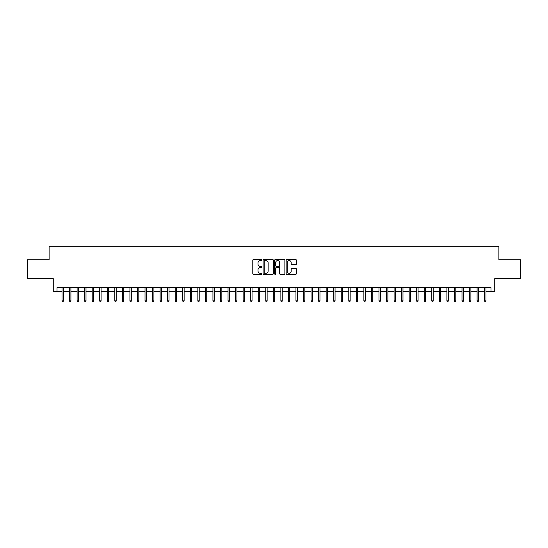 <?xml version="1.0" encoding="UTF-8"?>
<svg xmlns="http://www.w3.org/2000/svg" width="548" height="548" viewBox="0 0 548 548"><rect width="100%" height="100%" fill="white"/><g stroke="black" fill="none" stroke-linecap="round" stroke-linejoin="round"><path stroke-width="0.82" d="M261.923 260.053A0.521 0.521 0 0 0 261.41 259.533L253.532 259.533A0.74 0.74 0 0 0 252.792 260.279L252.792 273.61A0.74 0.74 0 0 0 253.532 274.349L261.41 274.349A0.521 0.521 0 0 0 261.923 273.836A0.521 0.521 0 0 0 261.41 273.315L260.389 273.315A2.37 2.37 0 0 1 258.019 270.945L258.019 269.835A2.37 2.37 0 0 1 260.389 267.465L261.41 267.465A0.521 0.521 0 0 0 261.923 266.945A0.521 0.521 0 0 0 261.41 266.424L260.389 266.424A2.37 2.37 0 0 1 258.019 264.054L258.019 262.944A2.37 2.37 0 0 1 260.389 260.574L261.41 260.574A0.521 0.521 0 0 0 261.923 260.053M295.653 264.759A0.74 0.74 0 0 0 296.393 264.02L296.393 260.279A0.74 0.74 0 0 0 295.653 259.533L286.905 259.533A0.74 0.74 0 0 0 286.166 260.279L286.166 273.61A0.74 0.74 0 0 0 286.905 274.349L295.653 274.349A0.74 0.74 0 0 0 296.393 273.61L296.393 269.089A0.74 0.74 0 0 0 295.653 268.349L291.906 268.349A0.74 0.74 0 0 0 291.166 269.089L291.166 271.335A1.98 1.98 0 0 1 289.186 273.315A1.98 1.98 0 0 1 287.207 271.335L287.207 262.554A1.98 1.98 0 0 1 289.186 260.574A1.98 1.98 0 0 1 291.166 262.554L291.166 264.02A0.74 0.74 0 0 0 291.906 264.759L295.653 264.759M57.019 291.474L57.019 287.7L490.981 287.7L490.981 291.474L494.748 291.474L494.748 278.644L520.6 278.644L520.6 259.773L498.899 259.773L498.899 246.189L49.101 246.189L49.101 259.773L27.4 259.773L27.4 278.644L53.252 278.644L53.252 291.474L62.006 291.474M273.349 260.279A0.74 0.74 0 0 0 272.609 259.533L263.869 259.533A0.74 0.74 0 0 0 263.129 260.279L263.129 273.61A0.74 0.74 0 0 0 263.869 274.349L272.609 274.349A0.74 0.74 0 0 0 273.349 273.61L273.349 260.279M275.391 259.533L284.131 259.533A0.74 0.74 0 0 1 284.871 260.279L284.871 273.61A0.74 0.74 0 0 1 284.131 274.349L280.391 274.349A0.74 0.74 0 0 1 279.651 273.61L279.651 268.205A0.74 0.74 0 0 0 278.905 267.465L276.425 267.465A0.74 0.74 0 0 0 275.685 268.205L275.685 273.836A0.521 0.521 0 0 1 275.165 274.349A0.521 0.521 0 0 1 274.651 273.836L274.651 260.279A0.74 0.74 0 0 1 275.391 259.533M63.363 291.474L69.548 291.474M70.911 291.474L77.097 291.474M78.453 291.474L84.645 291.474M86.002 291.474L92.194 291.474M93.55 291.474L99.736 291.474M101.099 291.474L107.285 291.474M108.641 291.474L114.833 291.474M116.19 291.474L122.382 291.474M123.738 291.474L129.924 291.474M131.287 291.474L137.473 291.474M138.829 291.474L145.021 291.474M146.378 291.474L152.57 291.474M153.926 291.474L160.112 291.474M161.475 291.474L167.661 291.474M169.024 291.474L175.209 291.474M176.566 291.474L182.758 291.474M184.114 291.474L190.3 291.474M191.663 291.474L197.849 291.474M199.212 291.474L205.397 291.474M206.754 291.474L212.946 291.474M214.302 291.474L220.495 291.474M221.851 291.474L228.036 291.474M229.4 291.474L235.585 291.474M236.941 291.474L243.134 291.474M244.49 291.474L250.683 291.474M252.039 291.474L258.224 291.474M259.588 291.474L265.773 291.474M267.129 291.474L273.322 291.474M274.678 291.474L280.871 291.474M282.227 291.474L288.412 291.474M289.776 291.474L295.961 291.474M297.317 291.474L303.51 291.474M304.866 291.474L311.059 291.474M312.415 291.474L318.6 291.474M319.964 291.474L326.149 291.474M327.505 291.474L333.698 291.474M335.054 291.474L341.246 291.474M342.603 291.474L348.788 291.474M350.151 291.474L356.337 291.474M357.7 291.474L363.886 291.474M365.242 291.474L371.434 291.474M372.791 291.474L378.976 291.474M380.339 291.474L386.525 291.474M387.888 291.474L394.074 291.474M395.43 291.474L401.622 291.474M402.979 291.474L409.171 291.474M410.527 291.474L416.713 291.474M418.076 291.474L424.262 291.474M425.618 291.474L431.81 291.474M433.167 291.474L439.359 291.474M440.715 291.474L446.901 291.474M448.264 291.474L454.45 291.474M455.806 291.474L461.998 291.474M463.355 291.474L469.547 291.474M470.903 291.474L477.089 291.474M478.452 291.474L484.638 291.474M485.994 291.474L490.981 291.474M264.684 260.574A0.521 0.521 0 0 0 264.163 261.095L264.163 272.794A0.521 0.521 0 0 0 264.684 273.315L265.759 273.315A2.37 2.37 0 0 0 268.13 270.945L268.13 262.944A2.37 2.37 0 0 0 265.759 260.574L264.684 260.574M279.651 262.595A1.98 1.98 0 0 0 277.665 260.608A1.98 1.98 0 0 0 275.685 262.595L275.685 265.684A0.74 0.74 0 0 0 276.425 266.424L278.905 266.424A0.74 0.74 0 0 0 279.651 265.684L279.651 262.595M62.006 300.831L62.308 301.811L63.061 301.811L63.363 300.831L62.006 300.831L62.006 287.7M63.363 300.831L63.363 287.7M69.548 300.831L69.849 301.811L70.61 301.811L70.911 300.831L69.548 300.831L69.548 287.7M70.911 300.831L70.911 287.7M77.097 300.831L77.398 301.811L78.152 301.811L78.453 300.831L77.097 300.831L77.097 287.7M78.453 300.831L78.453 287.7M84.645 300.831L84.947 301.811L85.7 301.811L86.002 300.831L84.645 300.831L84.645 287.7M86.002 300.831L86.002 287.7M92.194 300.831L92.496 301.811L93.249 301.811L93.55 300.831L92.194 300.831L92.194 287.7M93.55 300.831L93.55 287.7M99.736 300.831L100.037 301.811L100.798 301.811L101.099 300.831L99.736 300.831L99.736 287.7M101.099 300.831L101.099 287.7M107.285 300.831L107.586 301.811L108.34 301.811L108.641 300.831L107.285 300.831L107.285 287.7M108.641 300.831L108.641 287.7M114.833 300.831L115.135 301.811L115.888 301.811L116.19 300.831L114.833 300.831L114.833 287.7M116.19 300.831L116.19 287.7M122.382 300.831L122.684 301.811L123.437 301.811L123.738 300.831L122.382 300.831L122.382 287.7M123.738 300.831L123.738 287.7M129.924 300.831L130.225 301.811L130.986 301.811L131.287 300.831L129.924 300.831L129.924 287.7M131.287 300.831L131.287 287.7M137.473 300.831L137.774 301.811L138.528 301.811L138.829 300.831L137.473 300.831L137.473 287.7M138.829 300.831L138.829 287.7M145.021 300.831L145.323 301.811L146.076 301.811L146.378 300.831L145.021 300.831L145.021 287.7M146.378 300.831L146.378 287.7M152.57 300.831L152.871 301.811L153.625 301.811L153.926 300.831L152.57 300.831L152.57 287.7M153.926 300.831L153.926 287.7M160.112 300.831L160.42 301.811L161.174 301.811L161.475 300.831L160.112 300.831L160.112 287.7M161.475 300.831L161.475 287.7M167.661 300.831L167.962 301.811L168.716 301.811L169.024 300.831L167.661 300.831L167.661 287.7M169.024 300.831L169.024 287.7M175.209 300.831L175.511 301.811L176.264 301.811L176.566 300.831L175.209 300.831L175.209 287.7M176.566 300.831L176.566 287.7M182.758 300.831L183.059 301.811L183.813 301.811L184.114 300.831L182.758 300.831L182.758 287.7M184.114 300.831L184.114 287.7M190.3 300.831L190.608 301.811L191.362 301.811L191.663 300.831L190.3 300.831L190.3 287.7M191.663 300.831L191.663 287.7M197.849 300.831L198.15 301.811L198.903 301.811L199.212 300.831L197.849 300.831L197.849 287.7M199.212 300.831L199.212 287.7M205.397 300.831L205.699 301.811L206.452 301.811L206.754 300.831L205.397 300.831L205.397 287.7M206.754 300.831L206.754 287.7M212.946 300.831L213.247 301.811L214.001 301.811L214.302 300.831L212.946 300.831L212.946 287.7M214.302 300.831L214.302 287.7M220.495 300.831L220.796 301.811L221.55 301.811L221.851 300.831L220.495 300.831L220.495 287.7M221.851 300.831L221.851 287.7M228.036 300.831L228.338 301.811L229.098 301.811L229.4 300.831L228.036 300.831L228.036 287.7M229.4 300.831L229.4 287.7M235.585 300.831L235.887 301.811L236.64 301.811L236.941 300.831L235.585 300.831L235.585 287.7M236.941 300.831L236.941 287.7M243.134 300.831L243.435 301.811L244.189 301.811L244.49 300.831L243.134 300.831L243.134 287.7M244.49 300.831L244.49 287.7M250.683 300.831L250.984 301.811L251.738 301.811L252.039 300.831L250.683 300.831L250.683 287.7M252.039 300.831L252.039 287.7M258.224 300.831L258.526 301.811L259.286 301.811L259.588 300.831L258.224 300.831L258.224 287.7M259.588 300.831L259.588 287.7M265.773 300.831L266.075 301.811L266.828 301.811L267.129 300.831L265.773 300.831L265.773 287.7M267.129 300.831L267.129 287.7M273.322 300.831L273.623 301.811L274.377 301.811L274.678 300.831L273.322 300.831L273.322 287.7M274.678 300.831L274.678 287.7M280.871 300.831L281.172 301.811L281.925 301.811L282.227 300.831L280.871 300.831L280.871 287.7M282.227 300.831L282.227 287.7M288.412 300.831L288.714 301.811L289.474 301.811L289.776 300.831L288.412 300.831L288.412 287.7M289.776 300.831L289.776 287.7M295.961 300.831L296.263 301.811L297.016 301.811L297.317 300.831L295.961 300.831L295.961 287.7M297.317 300.831L297.317 287.7M303.51 300.831L303.811 301.811L304.565 301.811L304.866 300.831L303.51 300.831L303.51 287.7M304.866 300.831L304.866 287.7M311.059 300.831L311.36 301.811L312.113 301.811L312.415 300.831L311.059 300.831L311.059 287.7M312.415 300.831L312.415 287.7M318.6 300.831L318.902 301.811L319.662 301.811L319.964 300.831L318.6 300.831L318.6 287.7M319.964 300.831L319.964 287.7M326.149 300.831L326.45 301.811L327.204 301.811L327.505 300.831L326.149 300.831L326.149 287.7M327.505 300.831L327.505 287.7M333.698 300.831L333.999 301.811L334.753 301.811L335.054 300.831L333.698 300.831L333.698 287.7M335.054 300.831L335.054 287.7M341.246 300.831L341.548 301.811L342.301 301.811L342.603 300.831L341.246 300.831L341.246 287.7M342.603 300.831L342.603 287.7M348.788 300.831L349.097 301.811L349.85 301.811L350.151 300.831L348.788 300.831L348.788 287.7M350.151 300.831L350.151 287.7M356.337 300.831L356.638 301.811L357.392 301.811L357.7 300.831L356.337 300.831L356.337 287.7M357.7 300.831L357.7 287.7M363.886 300.831L364.187 301.811L364.941 301.811L365.242 300.831L363.886 300.831L363.886 287.7M365.242 300.831L365.242 287.7M371.434 300.831L371.736 301.811L372.489 301.811L372.791 300.831L371.434 300.831L371.434 287.7M372.791 300.831L372.791 287.7M378.976 300.831L379.285 301.811L380.038 301.811L380.339 300.831L378.976 300.831L378.976 287.7M380.339 300.831L380.339 287.7M386.525 300.831L386.826 301.811L387.58 301.811L387.888 300.831L386.525 300.831L386.525 287.7M387.888 300.831L387.888 287.7M394.074 300.831L394.375 301.811L395.129 301.811L395.43 300.831L394.074 300.831L394.074 287.7M395.43 300.831L395.43 287.7M401.622 300.831L401.924 301.811L402.677 301.811L402.979 300.831L401.622 300.831L401.622 287.7M402.979 300.831L402.979 287.7M409.171 300.831L409.472 301.811L410.226 301.811L410.527 300.831L409.171 300.831L409.171 287.7M410.527 300.831L410.527 287.7M416.713 300.831L417.014 301.811L417.775 301.811L418.076 300.831L416.713 300.831L416.713 287.7M418.076 300.831L418.076 287.7M424.262 300.831L424.563 301.811L425.317 301.811L425.618 300.831L424.262 300.831L424.262 287.7M425.618 300.831L425.618 287.7M431.81 300.831L432.112 301.811L432.865 301.811L433.167 300.831L431.81 300.831L431.81 287.7M433.167 300.831L433.167 287.7M439.359 300.831L439.66 301.811L440.414 301.811L440.715 300.831L439.359 300.831L439.359 287.7M440.715 300.831L440.715 287.7M446.901 300.831L447.202 301.811L447.963 301.811L448.264 300.831L446.901 300.831L446.901 287.7M448.264 300.831L448.264 287.7M454.45 300.831L454.751 301.811L455.504 301.811L455.806 300.831L454.45 300.831L454.45 287.7M455.806 300.831L455.806 287.7M461.998 300.831L462.3 301.811L463.053 301.811L463.355 300.831L461.998 300.831L461.998 287.7M463.355 300.831L463.355 287.7M469.547 300.831L469.848 301.811L470.602 301.811L470.903 300.831L469.547 300.831L469.547 287.7M470.903 300.831L470.903 287.7M477.089 300.831L477.39 301.811L478.151 301.811L478.452 300.831L477.089 300.831L477.089 287.7M478.452 300.831L478.452 287.7M484.638 300.831L484.939 301.811L485.692 301.811L485.994 300.831L484.638 300.831L484.638 287.7M485.994 300.831L485.994 287.7"/></g></svg>
